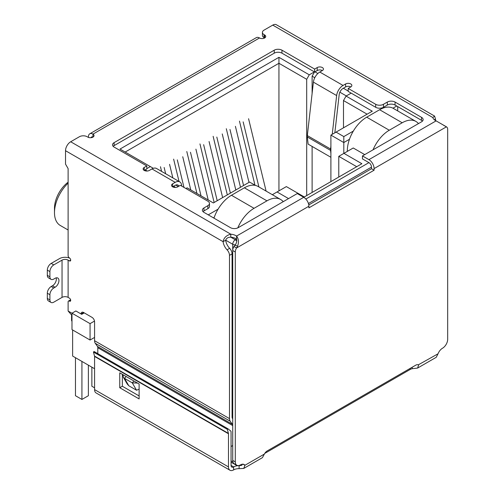 <?xml version="1.0" encoding="UTF-8"?>
<svg xmlns="http://www.w3.org/2000/svg" width="495" height="495" viewBox="0 0 495 495"><rect width="100%" height="100%" fill="white"/><g stroke="black" fill="none" stroke-linecap="round" stroke-linejoin="round"><path stroke-width="0.74" d="M278.939 190.884L278.939 57.315L120.013 149.069L152.93 168.077L152.93 168.455M125.173 152.052L278.939 63.273L306.696 79.299L309.276 74.825L278.939 57.315M232.718 414.197L232.075 413.826M94.576 337.423L90.059 340.034L90.059 323.637L71.985 313.199L71.985 329.602L90.059 340.034M71.558 315.136L71.558 320.284A3.651 2.11 0 0 0 71.985 321.267M218.085 209.168L208.253 214.849M185.916 188.533L187.147 187.828L213.351 202.956L249.567 182.049L255.408 185.421M145.184 169.865L147.201 171.029M173.59 186.262L175.601 187.426M146.798 168.634L150.35 166.586M309.276 74.825L314.375 71.886M348.202 91.043L343.357 88.246M317.839 73.514L314.956 71.849M351.172 93.128L346.073 96.073L343.487 100.541L367.117 114.184M353.325 131.088L343.808 136.583L336.068 132.109L372.277 111.202L346.073 96.073M396.743 106.023L392.974 108.195M288.554 198.6L277.064 191.961L286.358 186.596L304.307 196.96L361.888 163.715L343.938 153.351L353.238 147.986L364.728 154.619M94.576 382.146A3.651 2.11 120 0 0 94.576 382.152L94.576 368.732L72.629 356.06L72.629 329.973M343.808 153.425L343.808 142.548L330.901 135.092L330.901 181.603M213.419 217.831L214.23 217.361M314.535 71.979L312.116 76.168L314.777 77.703M339.855 92.188L346.327 95.925M330.901 135.092L336.068 132.109M349.464 139.281L343.808 142.548L343.808 136.583M397.714 106.58L397.714 110.923M418.628 123.502L418.108 123.199M338.778 177.055L338.778 156.333L343.938 153.351M338.778 156.333L356.722 166.697M272.337 194.696L277.064 191.961M283.394 201.576L282.874 201.279M84.243 312.883L81.712 314.344L75.859 310.965L71.985 313.199M94.502 321.069L90.059 323.637M343.487 100.541L343.487 127.821M306.696 195.581L306.696 79.299M312.116 76.168L312.116 93.475M312.116 146.44L312.116 192.45M68.112 182.197A22.454 12.963 120 0 0 54.487 208.216L54.487 212.683A27.937 16.131 -60 0 1 68.112 183.138M68.112 229.996L60.279 225.472A27.937 16.131 -60 0 1 54.487 212.683M172.848 177.903L169.562 164.34M164.142 167.471L165.664 173.751M160.46 166.728L161.593 171.4M190.767 189.919L182.735 156.736M177.309 159.866L183.979 187.413M179.035 181.473L173.627 159.124M208.209 199.992L195.902 149.137M190.476 152.262L201.026 195.841M196.954 193.489L186.794 151.519M222.639 197.598L209.069 141.533M203.649 144.664L217.218 200.729M214.143 202.498L199.961 143.915M266.093 191.089L248.577 118.726M243.15 121.857L258.91 186.937M254.975 185.173L239.469 121.108M248.979 182.389L235.41 126.324M229.983 129.455L243.552 185.52M240.483 187.296L226.302 128.712M235.812 189.993L222.236 133.928M216.816 137.059L230.385 193.124M227.31 194.9L213.135 136.317M373.032 149.824A27.386 15.809 -60 0 1 389.287 130.228L402.2 122.772A27.386 15.809 -60 0 1 415.893 121.417A27.386 15.809 -60 0 1 418.454 123.602M415.893 121.417L393.296 108.374A27.386 15.809 120 0 0 379.603 109.729L366.696 117.185A27.386 15.809 120 0 0 347.329 150.727L347.329 151.396M237.804 227.873A27.386 15.809 -60 0 1 254.053 208.308L266.96 200.852A27.386 15.809 -60 0 1 280.659 199.497L258.062 186.454A27.386 15.809 120 0 0 244.369 187.809L231.456 195.259A27.386 15.809 120 0 0 213.964 218.14M81.922 361.424L81.922 399.44L75.469 395.715L75.469 357.699M88.382 365.155L88.382 395.715L81.922 399.44M94.576 387.814L91.866 386.249L91.866 367.166M280.659 199.497A27.386 15.809 -60 0 1 283.22 201.675M434.301 119.747L435.476 119.066A9.127 5.272 -120 0 0 435.798 120.731M97.459 346.426L232.372 424.314A3.651 2.11 -60 0 1 232.718 425.607L97.806 347.713A3.651 2.11 120 0 0 97.459 346.426L95.269 343.307A7.301 4.214 120 0 1 94.576 340.727L94.576 321.83A3.651 2.11 60 0 0 91.996 317.357L83.606 312.512A3.651 2.11 -120 0 0 81.78 312.333A3.651 2.11 -120 0 0 81.019 313.948M232.372 424.314L230.181 421.202A7.301 4.214 -60 0 1 229.488 418.615L229.488 255.364A5.476 3.162 -120 0 0 227.069 249.82A9.127 5.272 60 0 1 223.103 241.678C223.833 237.804 226.388 235.304 230.781 234.191A9.127 5.272 180 0 1 236.56 236.072C238.633 238.689 238.986 242.043 237.625 246.133L236.542 248.007A5.476 3.162 120 0 0 235.298 252.011L235.298 461.903A7.301 4.214 120 0 0 236.814 465.244A7.301 4.214 120 0 0 240.465 464.885A7.301 4.214 -60 0 1 244.115 464.52A7.301 4.214 -60 0 1 244.938 465.281L243.769 468.431L239.097 468.66A7.301 4.214 0 0 0 233.64 469.891A7.301 4.214 -60 0 1 229.983 470.25A7.301 4.214 -60 0 1 228.473 466.909L94.576 389.602A7.301 4.214 120 0 0 96.092 392.943L229.983 470.25M88.444 137.4L88.444 136.731A6.392 3.688 60 0 1 89.768 133.805A6.392 3.688 60 0 1 92.961 134.12A3.651 2.11 180 0 1 94.031 135.611A3.651 2.11 180 0 1 91.779 137.56A3.651 2.11 180 0 1 87.801 137.103L87.151 136.731A5.476 3.162 -0 0 0 79.404 136.731L70.692 141.762A7.301 4.214 120 0 0 65.526 150.709L65.526 164.123L68.112 168.597L68.112 255.655A1.825 1.052 -120 0 0 69.399 257.895A1.825 1.052 60 0 1 70.593 259.504A1.825 1.052 60 0 1 70.315 260.964A1.825 1.052 60 0 1 69.399 260.877L68.112 260.129L68.112 297.396L69.399 298.145A1.825 1.052 60 0 1 70.593 299.753A1.825 1.052 60 0 1 70.315 301.214A1.825 1.052 60 0 1 69.399 301.127A1.825 1.052 -120 0 0 68.489 301.034A1.825 1.052 -120 0 0 68.112 301.87L68.112 311.021L71.985 313.255M243.769 468.431L262.399 457.671L264.367 454.07A5.476 3.162 -60 0 1 267.251 450.908L415.72 365.192A5.476 3.162 -60 0 1 418.461 364.92A5.476 3.162 -60 0 1 418.609 365.013L417.607 368.063L436.237 357.303L438.038 353.795A7.301 4.214 -60 0 1 442.511 348.232A7.301 4.214 120 0 0 447.678 339.292L447.678 129.393A5.476 3.162 120 0 0 446.539 126.887A5.476 3.162 120 0 0 446.428 126.831L436.089 120.873A9.127 5.272 180 0 1 432.828 117.538L434.585 116.084L435.476 119.066M434.585 116.084L276.389 24.75A7.301 4.214 120 0 0 272.739 25.109L264.027 30.146A5.476 3.162 -0 0 0 262.418 32.379A5.476 3.162 -0 0 0 264.027 34.613L264.67 34.99A3.651 2.11 180 0 1 265.741 36.482A3.651 2.11 180 0 1 263.488 38.424A3.651 2.11 180 0 1 259.504 37.967A6.392 3.688 -120 0 0 256.311 37.651L89.768 133.805M51.041 302.439A5.476 3.162 -60 0 1 49.908 299.933L47.322 298.442A5.476 3.162 120 0 0 48.46 300.948L51.041 302.439A5.476 3.162 -60 0 0 53.782 302.167L62.042 297.396A4.288 2.475 180 0 1 68.112 297.396M62.042 297.396L62.042 260.129A4.288 2.475 180 0 1 68.112 260.129M62.042 260.129L53.782 264.899A5.476 3.162 120 0 0 49.908 271.606L49.908 276.829A5.476 3.162 120 0 0 51.041 279.335A5.476 3.162 120 0 0 53.782 279.062L55.069 278.314A5.476 3.162 -60 0 1 57.81 278.048A5.476 3.162 -60 0 1 58.651 282.435A5.476 3.162 -60 0 1 55.069 287.261L53.782 288.01A5.476 3.162 120 0 0 49.908 294.717L49.908 299.933M53.782 264.899L51.195 263.408L59.462 258.637A7.945 4.585 180 0 1 69.795 258.192M65.526 150.709L223.103 241.678L225.683 240.193A9.127 5.272 -120 0 0 229.649 248.329L227.069 249.82M229.488 255.364L232.075 253.873A5.476 3.162 -120 0 0 229.649 248.329M232.718 418.844L232.421 418.417A3.651 2.11 -60 0 1 232.075 417.13L232.075 253.873M97.806 347.713L97.806 353.653M83.463 313.329L83.606 312.512L81.069 313.972M71.985 315.451L68.112 311.021M231.054 446.521L232.718 445.562M235.41 244.87A3.651 2.11 180 0 1 232.718 244.252L225.683 240.193C226.456 238.175 228.158 237.167 230.781 237.173A9.127 5.272 -0 0 1 236.56 239.054L236.56 236.072L303.726 197.295L297.272 193.564L238.206 227.669A5.476 3.162 180 0 1 230.46 227.669L203.99 212.386A5.476 3.162 180 0 1 202.387 210.152A5.476 3.162 180 0 1 203.99 207.912L207.863 205.679A5.476 3.162 -0 0 0 209.472 203.445A5.476 3.162 -0 0 0 207.863 201.205L180.366 185.328L177.785 186.819A3.651 2.11 180 0 1 173.807 187.277A3.651 2.11 180 0 1 171.548 185.328A3.651 2.11 180 0 1 172.619 183.837L175.199 182.346A9.127 5.272 -60 0 1 179.765 181.894A9.127 5.272 -60 0 1 181.597 185.074L181.733 186.12M179.765 181.894L156.525 168.479A9.127 5.272 120 0 0 151.965 168.931L149.379 170.422A3.651 2.11 180 0 1 145.4 170.88A3.651 2.11 180 0 1 143.148 168.931A3.651 2.11 180 0 1 144.218 167.44L146.798 165.949L114.135 147.089A5.476 3.162 180 0 1 112.532 144.856A5.476 3.162 180 0 1 114.135 142.622L274.224 50.193A5.476 3.162 180 0 1 281.971 50.193L314.634 69.052L317.215 67.561A3.651 2.11 180 0 1 321.193 67.103A3.651 2.11 180 0 1 323.452 69.052A3.651 2.11 180 0 1 322.381 70.544L319.801 72.035A9.127 5.272 120 0 0 313.403 82.139L336.643 95.56A9.127 5.272 -60 0 1 343.035 85.449L345.621 83.958A3.651 2.11 180 0 1 349.6 83.5A3.651 2.11 180 0 1 351.852 85.449A3.651 2.11 180 0 1 350.782 86.941L348.202 88.432L375.699 104.309A5.476 3.162 -0 0 0 383.446 104.309L387.319 102.069A5.476 3.162 180 0 1 395.066 102.069L421.53 117.352A5.476 3.162 180 0 1 423.138 119.586A5.476 3.162 180 0 1 421.53 121.826L362.464 155.925L368.924 159.65A7.301 4.214 60 0 1 374.084 168.597L446.428 126.831L443.65 125.328M262.418 32.379L262.418 35.362A5.476 3.162 -0 0 0 264.027 37.595L264.027 34.613M51.195 263.408A5.476 3.162 120 0 0 47.322 270.115L49.908 271.606M237.625 246.133L235.088 245.235C236.61 243.02 237.099 240.96 236.56 239.054L235.298 239.778L230.781 237.173L230.781 234.191L70.692 141.762M303.726 197.295A7.301 4.214 60 0 1 308.886 206.236L308.886 207.857L374.084 170.218L371.504 168.727L308.775 204.942M264.67 34.99L264.67 37.967L264.027 37.595M362.464 155.925L362.464 158.907L368.924 162.632A3.651 2.11 60 0 1 371.504 167.106L371.504 168.727M374.084 170.218L374.084 168.597M422.489 121.077A5.476 3.162 -0 0 0 421.53 120.334L395.066 105.051A5.476 3.162 -0 0 0 387.319 105.051L383.446 107.291L383.446 104.309M348.202 88.432L348.202 91.414L375.699 107.291A5.476 3.162 -0 0 0 383.446 107.291M350.782 86.941A3.651 2.11 -0 0 0 345.621 86.941L343.035 88.432A5.476 3.162 -60 0 0 339.199 94.496L334.843 132.815M322.381 70.544A3.651 2.11 -0 0 0 317.215 70.544L314.634 72.035L314.634 69.052M281.971 50.193L281.971 53.175L314.634 72.035M281.971 53.175A5.476 3.162 -0 0 0 274.224 53.175L274.224 50.193M114.135 142.622L114.135 145.604L274.224 53.175M114.135 145.604A5.476 3.162 -0 0 0 113.176 146.347M146.798 165.949L146.798 168.931L144.218 170.422L144.218 167.44M207.863 205.679L207.863 208.661A5.476 3.162 -0 0 0 209.472 206.421L209.472 203.445M207.863 208.661L203.99 210.895A5.476 3.162 -0 0 0 203.037 211.643M47.322 298.442L47.322 293.226L49.908 294.717M53.782 288.01L51.195 286.518A5.476 3.162 120 0 0 47.322 293.226M51.195 286.518L52.489 285.77A5.476 3.162 120 0 0 56.195 277.862M49.908 276.829L47.322 275.338A5.476 3.162 120 0 0 48.46 277.844L51.041 279.335M47.322 275.338L47.322 270.115M139.12 389.175L136.533 390.233L128.787 385.76L127.209 383.978L123.286 377.184L123.057 374.74M178.856 186.2A5.476 3.162 -60 0 0 177.94 185.056A5.476 3.162 -60 0 0 175.199 185.328L172.619 186.819L172.619 183.837M235.088 245.235L233.962 246.516L236.542 248.007L308.886 206.236M330.901 146.062L330.567 149.014L307.327 135.593L313.403 82.139M336.643 95.56L332.238 134.318M137.492 383.074L132.289 382.876L136.533 390.233M128.787 385.76L124.542 378.403L123.286 377.184M126.163 376.534L124.542 378.403L132.289 382.876L133.91 381.008M91.092 137.678A2.741 1.584 60 0 1 91.594 136.967A2.741 1.584 60 0 1 92.961 137.103L92.961 134.12L259.504 37.967M233.962 246.516A5.476 3.162 120 0 0 232.718 250.519L235.298 252.011M417.607 368.063L412.211 368.707A5.476 3.162 0 0 0 410.188 369.449L264.745 453.42M438.038 353.795L418.306 364.84M264.367 454.07L244.938 465.281L243.045 464.192M235.298 461.903L232.718 460.412A7.301 4.214 120 0 0 234.228 463.753L236.814 465.244M232.718 460.412L232.718 244.252A3.651 2.11 120 0 1 235.298 239.778A3.651 2.11 60 0 1 236.709 241.077M330.901 157.286L308.131 144.138L307.315 136.967L330.555 150.381A6.392 3.688 -60 0 1 330.567 149.014M330.555 150.381L330.901 153.431M307.327 135.593A6.392 3.688 120 0 0 307.315 136.967M412.211 367.216L412.211 368.707M242.581 464.186L241.653 465.411L239.097 465.677L239.097 468.66M94.576 389.602L94.576 356.45A1.825 1.052 120 0 0 94.533 356.091L93.45 352.05L94.075 351.5L227.972 428.806L230.924 431.182A5.476 3.162 -60 0 1 231.054 432.265L231.054 465.418A3.651 2.11 120 0 0 231.809 467.088A3.651 2.11 120 0 0 233.64 466.909A7.301 4.214 180 0 1 239.097 465.677L240.496 464.867M139.12 398.921L139.12 384.009L119.753 372.834L119.753 387.74L139.12 398.921M94.533 356.091L228.43 433.397A1.825 1.052 -60 0 1 228.473 433.756L228.473 466.909M122.333 374.319L122.333 386.249L139.12 395.938M119.753 387.74L122.333 386.249M227.972 428.806L227.347 429.357L228.43 433.397M93.45 352.05L227.347 429.357M308.435 203.519L371.504 167.106M368.924 162.632L305.848 199.046M231.054 462.182L236.053 465.065A3.651 2.11 -60 0 1 235.54 464.514M231.054 460.944L232.947 462.033M389.287 130.228L366.696 117.185M379.603 109.729L402.2 122.772M347.329 150.727L347.911 151.062M254.053 208.308L231.456 195.259M244.369 187.809L266.96 200.852M94.576 340.727L229.488 418.615M272.739 25.109L432.828 117.538M69.399 301.127L70.692 300.378M70.692 260.129L69.399 260.877M95.269 343.307L230.181 421.202M175.199 182.346L151.965 168.931M319.801 72.035L343.035 85.449M368.924 159.65L436.089 120.873M421.53 120.334L421.53 117.352M395.066 105.051L395.066 102.069M387.319 105.051L387.319 102.069M375.699 104.309L375.699 107.291M345.621 83.958L345.621 86.941M317.215 70.544L317.215 67.561M203.99 210.895L203.99 207.912M52.489 285.77L55.069 287.261M178.287 186.528L175.744 185.062M410.188 368.385L410.188 369.449M231.054 465.418L233.64 466.909L233.64 469.891M94.576 356.45L228.473 433.756M236.053 465.065A3.651 3.651 0 0 0 237.662 465.548M68.489 301.034L70.612 299.809M446.001 126.578L443.959 125.396"/></g></svg>
